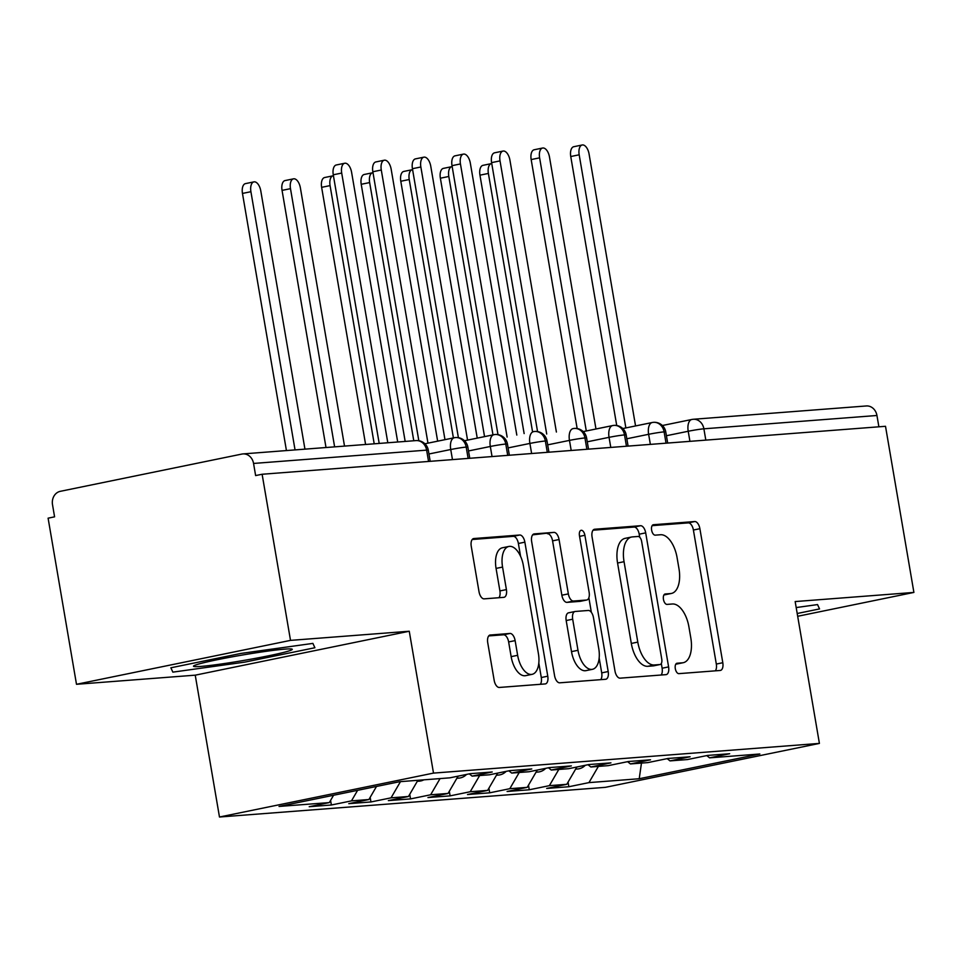 <?xml version="1.0" encoding="UTF-8"?>
<svg xmlns="http://www.w3.org/2000/svg" width="962" height="962" viewBox="0 0 962 962"><rect width="100%" height="100%" fill="white"/><g stroke="black" fill="none" stroke-linecap="round" stroke-linejoin="round"><path stroke-width="1.44" d="M675.3 668.638A5.291 2.718 78.4 0 0 678.907 673.64L720.189 670.466A7.564 3.872 78.4 0 0 720.43 670.43A7.564 3.872 78.4 0 0 722.799 662.722L699.891 528.703A7.564 3.872 78.4 0 0 694.732 521.548L653.451 524.723A5.291 2.718 78.4 0 0 653.282 524.747A5.291 2.718 78.4 0 0 651.623 530.146A5.291 2.718 78.4 0 0 655.23 535.149L660.569 534.74A24.206 12.398 78.4 0 1 677.08 557.611L678.992 568.782A24.206 12.398 78.4 0 1 671.428 593.446A24.206 12.398 78.4 0 1 670.634 593.566L665.283 593.975A5.291 2.718 78.4 0 0 665.115 593.999A5.291 2.718 78.4 0 0 663.455 599.398A5.291 2.718 78.4 0 0 667.075 604.401L672.414 603.992A24.206 12.398 78.4 0 1 688.912 626.863L690.824 638.022A24.206 12.398 78.4 0 1 683.26 662.698A24.206 12.398 78.4 0 1 682.467 662.806L677.128 663.227A5.291 2.718 78.4 0 0 676.947 663.251A5.291 2.718 78.4 0 0 675.3 668.638M490.343 634.968A7.564 3.872 78.4 0 0 490.103 635.004A7.564 3.872 78.4 0 0 487.734 642.712L494.167 680.314A7.564 3.872 78.4 0 0 499.314 687.457L545.165 683.934A7.564 3.872 78.4 0 0 545.406 683.898A7.564 3.872 78.4 0 0 547.775 676.19L524.867 542.159A7.564 3.872 78.4 0 0 519.708 535.016L473.869 538.54A7.564 3.872 78.4 0 0 473.617 538.576A7.564 3.872 78.4 0 0 471.248 546.284L479.016 591.702A7.564 3.872 78.4 0 0 484.175 598.857L503.799 597.342A7.564 3.872 78.4 0 0 504.04 597.306A7.564 3.872 78.4 0 0 506.409 589.598L502.561 567.075A20.238 10.366 78.4 0 1 508.886 546.452A20.238 10.366 78.4 0 1 523.34 565.476L538.419 653.715A20.238 10.366 78.4 0 1 532.094 674.338A20.238 10.366 78.4 0 1 517.64 655.314L515.127 640.608A7.564 3.872 78.4 0 0 509.968 633.453L489.862 635.064M797.678 616.281L913.9 592.424L885.509 426.298L262.121 474.254L255.627 475.577L253.559 463.443A11.556 9.909 -94.4 0 0 242.941 453.92A11.556 9.909 -94.4 0 0 241.883 454.064L60.293 491.329A11.556 9.909 -94.4 0 0 52.513 504.701L54.581 516.834L48.1 518.169L76.491 684.295L195.238 675.168L219.48 817.015L433.501 773.099L409.259 631.24L290.512 640.379L262.121 474.254M913.9 592.424L795.165 601.563L819.408 743.41L433.501 773.099M614.983 671.019A7.564 3.872 78.4 0 0 620.141 678.162L665.993 674.639A7.564 3.872 78.4 0 0 666.233 674.602A7.564 3.872 78.4 0 0 668.602 666.894L645.694 532.864A7.564 3.872 78.4 0 0 640.536 525.721L594.684 529.244A7.564 3.872 78.4 0 0 594.444 529.28A7.564 3.872 78.4 0 0 592.075 536.988L614.983 671.019M605.579 679.28L559.728 682.816A7.564 3.872 78.4 0 1 554.569 675.661L531.661 541.642A7.564 3.872 78.4 0 1 534.03 533.934A7.564 3.872 78.4 0 1 534.283 533.898L553.896 532.383A7.564 3.872 78.4 0 1 559.054 539.538L568.35 593.891A7.564 3.872 78.4 0 0 573.508 601.034L586.519 600.035A7.564 3.872 78.4 0 0 586.772 599.999A7.564 3.872 78.4 0 0 589.129 592.291L579.461 535.702A5.291 2.718 78.4 0 1 581.108 530.303A5.291 2.718 78.4 0 1 584.896 535.281L608.188 671.536A7.564 3.872 78.4 0 1 605.819 679.256A7.564 3.872 78.4 0 1 605.579 679.28M219.48 817.015L605.387 787.337L819.408 743.41M641.462 763.094L639.225 778.739L759.848 753.992L709.583 757.852L729.689 753.727L707.527 755.435L687.421 759.559L669.997 760.894L690.103 756.769L667.941 758.477L647.835 762.601L630.423 763.936L650.528 759.812L628.366 761.519L608.261 765.644L590.848 766.991L610.942 762.866L588.78 764.562L568.674 768.686L551.262 770.033L571.368 765.908L549.206 767.616L529.1 771.74L511.688 773.075L531.782 768.951L509.619 770.658L489.514 774.783L472.101 776.118L492.207 771.993L470.045 773.701L449.939 777.825L399.675 781.697L279.04 806.445L329.305 802.585L333.573 795.261M639.225 778.739L588.948 782.611L598.376 766.401M568.061 782.13L568.855 786.736L588.948 782.611M568.855 786.736L546.681 788.443L566.786 784.307L549.374 785.653L558.802 769.456M528.487 785.172L529.268 789.778L549.374 785.653M529.268 789.778L507.106 791.486L527.212 787.361L509.8 788.696L519.215 772.498M488.9 788.215L489.694 792.82L509.8 788.696M489.694 792.82L467.52 794.528L487.626 790.403L470.214 791.738L479.641 775.54M449.326 791.257L450.108 795.863L470.214 791.738M450.108 795.863L427.946 797.57L448.051 793.446L430.639 794.78L440.067 778.583M409.74 794.299L410.533 798.905L430.639 794.78M410.533 798.905L388.359 800.612L408.465 796.488L391.053 797.835L400.481 781.625M370.166 797.354L370.947 801.959L391.053 797.835M370.947 801.959L348.785 803.655L368.891 799.53L351.479 800.877L357.611 790.319M330.579 800.396L331.373 805.002L351.479 800.877M331.373 805.002L309.199 806.709L329.305 802.585M472.101 776.118L469.288 773.857M511.688 773.075L508.862 770.815M368.891 799.53L376.503 786.447M551.262 770.033L548.448 767.76M408.465 796.488L417.893 780.29M590.848 766.991L588.022 764.718M448.051 793.446L458.116 776.142M630.423 763.936L627.609 761.676M487.626 790.403L497.691 773.099M669.997 760.894L667.183 758.633M527.212 787.361L537.277 770.057M878.883 426.815L876.947 415.488L703.883 428.811L705.819 440.127M662.373 425.517L691.822 419.48A11.556 5.916 78.4 0 1 692.207 419.42A11.556 9.909 85.6 0 1 693.265 419.276L866.329 405.964A11.556 9.909 85.6 0 1 876.947 415.488M709.583 757.852L706.769 755.591M566.786 784.307L576.851 767.015M290.512 640.379L76.491 684.295M817.544 604.581L796.187 607.563L817.544 604.581L819.54 608.922L817.544 604.581M797.197 613.503L819.54 608.922L797.197 613.503M195.238 675.168L409.259 631.24M244.877 662.109L314.899 647.739L312.89 643.398L240.873 653.438L170.863 667.796L172.859 672.137L244.877 662.109L172.859 672.137L170.863 667.796L240.873 653.438L312.89 643.398L314.899 647.739L244.877 662.109M652.068 422.558L622.799 428.559L652.248 422.51A11.556 5.916 78.4 0 0 648.628 434.295L626.839 438.768M666.041 443.181L664.105 431.866A11.556 9.909 -94.4 0 0 653.487 422.33A11.556 9.909 -94.4 0 0 652.945 422.39A11.556 9.909 -94.4 0 0 652.428 422.486A11.556 5.916 78.4 0 0 652.248 422.51L652.945 422.39M612.481 425.601L583.212 431.613M626.454 446.224L624.518 434.908A11.556 9.909 -94.4 0 0 613.912 425.384A11.556 9.909 -94.4 0 0 613.359 425.445A11.556 9.909 -94.4 0 0 612.854 425.529A11.556 5.916 78.4 0 0 612.662 425.565A11.556 5.916 78.4 0 0 609.054 437.337L587.265 441.811M572.907 428.643L573.087 428.607A11.556 5.916 78.4 0 0 569.468 440.392L547.679 444.853M586.88 449.266L584.944 437.95A11.556 9.909 -94.4 0 0 574.326 428.427A11.556 9.909 -94.4 0 0 573.785 428.487A11.556 9.909 -94.4 0 0 573.268 428.571A11.556 5.916 78.4 0 0 573.087 428.607L573.785 428.487M533.321 431.685L533.501 431.649A11.556 5.916 78.4 0 0 529.894 443.434L508.104 447.907M547.294 452.32L545.358 441.005A11.556 9.909 -94.4 0 0 534.752 431.469A11.556 9.909 -94.4 0 0 534.199 431.529A11.556 9.909 -94.4 0 0 533.694 431.613A11.556 5.916 78.4 0 0 533.501 431.649L534.199 431.529M493.746 434.74L464.478 440.74L493.927 434.692A11.556 5.916 78.4 0 0 490.319 446.476L468.518 450.95M507.72 455.363L505.784 444.047A11.556 9.909 -94.4 0 0 495.165 434.511A11.556 9.909 -94.4 0 0 494.624 434.571A11.556 9.909 -94.4 0 0 494.107 434.656A11.556 5.916 78.4 0 0 493.927 434.692L494.624 434.571M454.172 437.782L424.903 443.783L454.341 437.734A11.556 5.916 78.4 0 0 450.733 449.519L428.944 453.992M468.133 458.405L466.197 447.089A11.556 9.909 -94.4 0 0 455.591 437.554A11.556 9.909 -94.4 0 0 455.038 437.614A11.556 9.909 -94.4 0 0 454.533 437.71A11.556 5.916 78.4 0 0 454.341 437.734L455.038 437.614M675.805 664.153L675.985 664.141A24.206 12.398 78.4 0 0 676.779 664.033L683.26 662.698M671.428 593.446L664.934 594.781A24.206 12.398 78.4 0 1 664.141 594.889L663.96 594.913M715.331 670.839A7.564 3.872 78.4 0 0 716.317 664.057L693.398 530.026A7.564 3.872 78.4 0 0 688.239 522.883L652.128 525.661M639.73 537.265L639.201 534.199A7.564 3.872 78.4 0 0 634.042 527.056L593.061 530.206M661.134 675.011A7.564 3.872 78.4 0 0 662.121 668.229L661.315 663.515M659.932 664.538A5.291 2.718 78.4 0 0 660.112 664.514A5.291 2.718 78.4 0 0 661.76 659.126L641.654 541.474A5.291 2.718 78.4 0 0 638.046 536.471L632.407 536.904A24.206 12.398 78.4 0 0 631.613 537.012A24.206 12.398 78.4 0 0 624.049 561.688L637.794 642.111A24.206 12.398 78.4 0 0 654.304 664.982L659.932 664.538L653.451 665.872A5.291 2.718 78.4 0 0 653.619 665.848A5.291 2.718 78.4 0 0 653.787 665.8M631.613 537.012L625.132 538.347A24.206 12.398 78.4 0 0 617.568 563.023L624.049 561.688M653.451 665.872L647.811 666.305A24.206 12.398 78.4 0 1 631.312 643.434L617.568 563.023M532.647 534.848L553.896 532.383M580.519 601.262A7.564 3.872 78.4 0 1 580.278 601.334A7.564 3.872 78.4 0 1 580.038 601.358L567.015 602.368A7.564 3.872 78.4 0 1 561.856 595.213L552.573 540.86A7.564 3.872 78.4 0 0 547.414 533.718M588.864 597.739L591.353 612.337M599.17 658.02L601.707 672.871L608.188 671.536M577.982 650.288A20.238 10.366 78.4 0 0 592.448 669.312A20.238 10.366 78.4 0 0 598.773 648.689L593.458 617.604A7.564 3.872 78.4 0 0 588.299 610.461L575.288 611.459A7.564 3.872 78.4 0 0 575.035 611.495A7.564 3.872 78.4 0 0 572.679 619.203L577.982 650.288L571.5 651.623A20.238 10.366 78.4 0 0 585.966 670.646L592.448 669.312M574.795 611.555L568.795 612.794A7.564 3.872 78.4 0 0 568.554 612.818A7.564 3.872 78.4 0 0 566.185 620.538L572.679 619.203M571.5 651.623L566.185 620.538M600.721 679.665A7.564 3.872 78.4 0 0 601.707 672.871M532.094 674.338L525.613 675.661A20.238 10.366 78.4 0 1 511.147 656.637L508.633 641.931A7.564 3.872 78.4 0 0 503.487 634.788L488.708 635.918M508.886 546.452L502.392 547.787A20.238 10.366 78.4 0 0 496.067 568.41L502.561 567.075M498.941 597.715A7.564 3.872 78.4 0 0 499.915 590.933L496.067 568.41M520.574 556.325L518.386 543.494A7.564 3.872 78.4 0 0 513.227 536.351L472.234 539.502M540.307 684.307A7.564 3.872 78.4 0 0 541.293 677.525L538.816 663.046M575.613 769.143L577.621 768.987A15.416 13.215 -94.4 0 0 579.028 768.782A15.416 13.215 -94.4 0 0 585.305 765.283M488.383 173.437L479.954 175.168A9.632 4.93 -101.6 0 1 482.972 165.344L491.402 163.612A9.632 4.93 78.4 0 0 488.383 173.437L532.563 431.842M479.954 175.168L524.134 433.573M635.557 425.938L589.081 154.04A9.632 4.93 78.4 0 0 582.19 144.985A9.632 4.93 78.4 0 0 579.184 154.798L570.755 156.529A9.632 4.93 -101.6 0 1 573.761 146.717L582.19 144.985M616.726 425.505L570.755 156.529M625.865 427.922L579.184 154.798M536.038 772.185L538.035 772.029A15.416 13.215 -94.4 0 0 539.442 771.837A15.416 13.215 -94.4 0 0 545.731 768.325M448.809 176.479L440.38 178.21A9.632 4.93 -101.6 0 1 443.386 168.386L451.815 166.654A9.632 4.93 78.4 0 0 448.809 176.479L492.977 434.884M440.38 178.21L484.547 436.616M496.452 775.228L498.46 775.071A15.416 13.215 -94.4 0 0 499.867 774.879A15.416 13.215 -94.4 0 0 506.144 771.368M409.223 179.521L400.793 181.253A9.632 4.93 -101.6 0 1 403.812 171.428L412.241 169.709A9.632 4.93 78.4 0 0 409.223 179.521L453.403 437.926M400.793 181.253L444.973 439.658M456.878 778.27L458.874 778.126A15.416 13.215 -94.4 0 0 460.281 777.921A15.416 13.215 -94.4 0 0 466.57 774.41M369.648 182.564L361.219 184.295A9.632 4.93 -101.6 0 1 364.225 174.483L372.655 172.751A9.632 4.93 78.4 0 0 369.648 182.564L413.78 440.776M361.219 184.295L405.17 441.438M417.304 781.312L419.3 781.168A15.416 13.215 -94.4 0 0 420.707 780.964A15.416 13.215 -94.4 0 0 423.845 779.833M330.074 185.606L321.633 187.337A9.632 4.93 -101.6 0 1 324.651 177.525L333.08 175.793A9.632 4.93 78.4 0 0 330.074 185.606L374.206 443.819M321.633 187.337L365.596 444.48M595.971 428.98L549.494 157.083A9.632 4.93 78.4 0 0 542.616 148.028A9.632 4.93 78.4 0 0 539.61 157.84L531.168 159.572A9.632 4.93 -101.6 0 1 534.187 149.759L542.616 148.028M577.152 428.547L531.168 159.572M586.291 430.976L539.61 157.84M556.397 432.034L509.92 160.125A9.632 4.93 78.4 0 0 503.03 151.07A9.632 4.93 78.4 0 0 500.024 160.894L491.594 162.626A9.632 4.93 -101.6 0 1 494.6 152.802L503.03 151.07M537.566 431.601L491.594 162.626M546.705 434.018L500.024 160.894M516.81 435.077L470.334 163.179A9.632 4.93 78.4 0 0 463.456 154.112A9.632 4.93 78.4 0 0 460.449 163.937L452.008 165.668A9.632 4.93 -101.6 0 1 455.026 155.844L463.456 154.112M497.991 434.644L452.008 165.668M507.13 437.061L460.449 163.937M477.236 438.119L430.76 166.222A9.632 4.93 78.4 0 0 423.869 157.167A9.632 4.93 78.4 0 0 420.863 166.979L412.433 168.711A9.632 4.93 -101.6 0 1 415.44 158.886L423.869 157.167M458.405 437.686L412.433 168.711M467.556 440.103L420.863 166.979M200.721 666.426A50.096 2.778 170.3 0 0 258.73 657.743A50.096 2.778 170.3 0 0 291.991 649.109A50.096 2.778 170.3 0 0 285.029 649.122A50.096 2.778 170.3 0 0 231.589 656.95A50.096 2.778 170.3 0 0 193.675 665.908A50.096 2.778 170.3 0 0 200.721 666.426M290.488 188.66L282.058 190.392A9.632 4.93 -101.6 0 1 285.065 180.567L293.494 178.836A9.632 4.93 78.4 0 0 290.488 188.66L334.62 446.861M344.516 446.103L300.385 187.891A9.632 4.93 78.4 0 0 293.494 178.836M282.058 190.392L326.01 447.522M437.65 441.161L391.173 169.264A9.632 4.93 78.4 0 0 384.295 160.209A9.632 4.93 78.4 0 0 381.289 170.021L372.847 171.753A9.632 4.93 -101.6 0 1 375.865 161.941L384.295 160.209M418.831 440.728L372.847 171.753M427.97 443.145L381.289 170.021M250.914 191.703L242.472 193.434A9.632 4.93 -101.6 0 1 245.49 183.61L253.92 181.878A9.632 4.93 78.4 0 0 250.914 191.703L295.045 449.903M304.942 449.146L260.798 190.945A9.632 4.93 78.4 0 0 253.92 181.878M242.472 193.434L286.435 450.565M397.703 442.015L351.599 172.306A9.632 4.93 78.4 0 0 344.721 163.251A9.632 4.93 78.4 0 0 341.702 173.064L333.273 174.795A9.632 4.93 -101.6 0 1 336.279 164.983L344.721 163.251M379.196 443.434L333.273 174.795M387.806 442.773L341.702 173.064M689.934 441.342L688.215 431.265A11.556 5.916 78.4 0 1 691.822 419.48A11.556 11.556 0 0 1 693.265 419.276A11.556 9.909 85.6 0 1 703.883 428.811A11.556 0.637 170.3 0 0 688.215 431.265L666.426 435.726M428.559 461.447L426.623 450.132L253.559 463.443M430.194 461.327L428.294 450.18A11.556 0.637 170.3 0 0 426.623 450.132A11.556 9.909 -94.4 0 0 416.005 440.596L242.941 453.92M667.676 443.061L665.764 431.914A11.556 0.637 170.3 0 0 664.105 431.866A11.556 0.637 170.3 0 0 648.641 434.307L650.36 444.384M610.786 447.426L609.054 437.349A11.556 0.637 170.3 0 1 624.518 434.908A11.556 0.637 170.3 0 1 626.19 434.956A11.556 11.556 0 0 0 613.912 425.384M571.2 450.481L569.468 440.392M531.625 453.523L529.906 443.434A11.556 0.637 170.3 0 1 545.358 441.005A11.556 0.637 170.3 0 1 547.029 441.053A11.556 11.556 0 0 0 534.752 431.469M492.039 456.565L490.319 446.476A11.556 0.637 170.3 0 1 505.784 444.047A11.556 0.637 170.3 0 1 507.455 444.095A11.556 11.556 0 0 0 495.165 434.511M452.465 459.608L450.733 449.519M588.516 449.146L586.616 437.999A11.556 0.637 170.3 0 0 584.944 437.95A11.556 0.637 170.3 0 0 569.48 440.392M469.769 458.273L467.869 447.138A11.556 0.637 170.3 0 0 466.197 447.089A11.556 0.637 170.3 0 0 450.745 449.531M675.985 664.141L682.467 662.806M664.141 594.889L670.634 593.566M688.239 522.883L694.732 521.548M693.398 530.026L699.891 528.703M716.317 664.057L722.799 662.722M634.042 527.056L640.536 525.721M639.201 534.199L645.694 532.864M662.121 668.229L668.602 666.894M631.312 643.434L637.794 642.111M647.811 666.305L654.304 664.982M552.573 540.86L559.054 539.538M561.856 595.213L568.35 593.891M567.015 602.368L573.508 601.034M580.038 601.358L586.519 600.035M579.569 536.375L584.896 535.281M503.487 634.788L509.968 633.453M508.633 641.931L515.127 640.608M511.147 656.637L517.64 655.314M499.915 590.933L506.409 589.598M513.227 536.351L519.708 535.016M518.386 543.494L524.867 542.159M541.293 677.525L547.775 676.19M665.764 431.914A11.556 11.556 0 0 0 653.487 422.33M628.09 446.103L626.19 434.956M586.616 437.999A11.556 11.556 0 0 0 574.326 428.427M613.359 425.445L583.212 431.601M548.929 452.188L547.029 441.053M509.355 455.23L507.455 444.095M467.869 447.138A11.556 11.556 0 0 0 455.591 437.554M428.294 450.18A11.556 11.556 0 0 0 416.005 440.596M653.619 665.848L660.112 664.514M580.278 601.334L586.772 599.999M568.554 612.818L575.035 611.495"/></g></svg>
